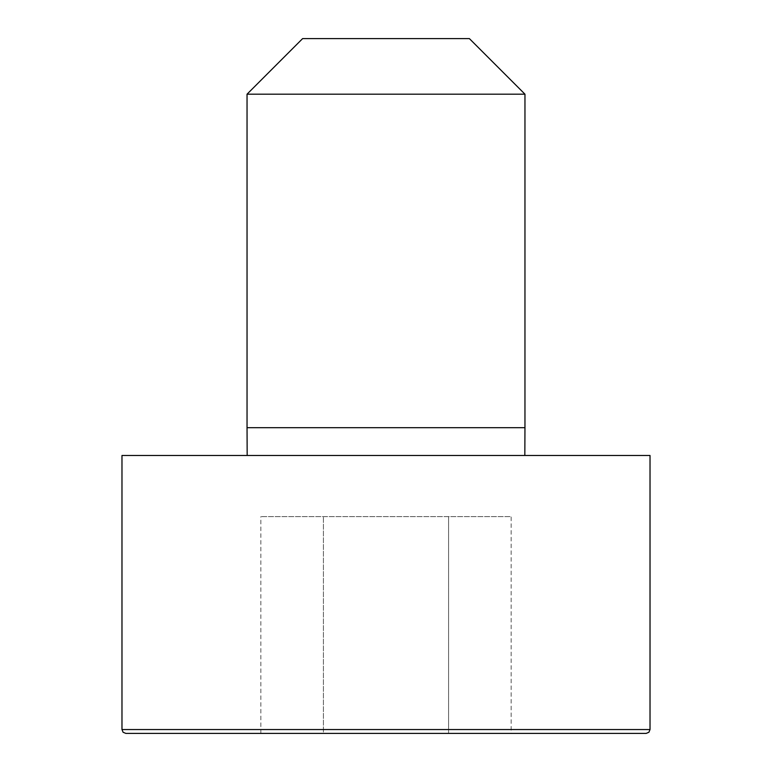 <?xml version="1.0" encoding="UTF-8"?>
<svg xmlns="http://www.w3.org/2000/svg" width="772" height="772" viewBox="0 0 772 772"><rect width="100%" height="100%" fill="white"/><g stroke="black" fill="none" stroke-linecap="round" stroke-linejoin="round"><path stroke-width="0.58" stroke-dasharray="3.86 2.9" d="M386 455.48L247.175 455.48L386 455.48M121.976 455.48L650.024 455.48M247.04 94.184L524.96 94.184M302.624 38.6L469.376 38.6M125.826 733.4L646.174 733.4M511.161 733.4L448.58 733.4L511.161 733.4L511.161 516.622L260.839 516.622L511.161 516.622M323.42 733.4L448.58 733.4L260.839 733.4L323.42 733.4L323.42 516.622L323.42 733.4M448.58 733.4L448.58 516.622L448.58 733.4M260.839 733.4L260.839 516.622M247.04 427.688L524.96 427.688M121.976 729.55L650.024 729.55"/><path stroke-width="1.16" d="M650.024 729.55L650.024 455.48L121.976 455.48L121.976 729.55L123.086 732.252L125.826 733.4L646.174 733.4L648.914 732.252L650.024 729.55L121.976 729.55M386 94.184L247.04 94.184L247.04 427.688L524.96 427.688L524.96 94.184L386 94.184M524.96 94.184L469.376 38.6L302.624 38.6L247.04 94.184M524.825 455.48L524.96 427.688M247.175 455.48L247.04 427.688"/></g></svg>
